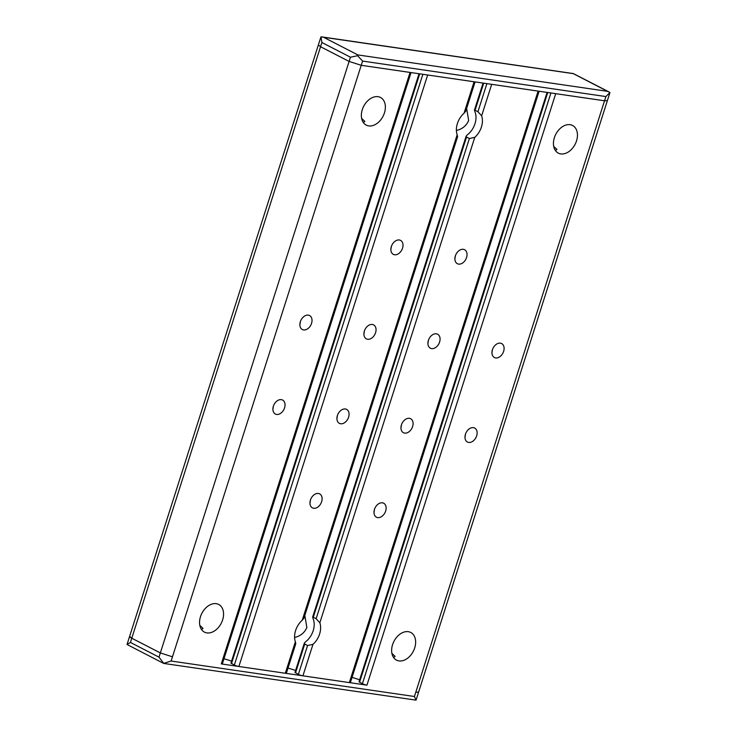 <?xml version="1.0" encoding="UTF-8"?>
<svg xmlns="http://www.w3.org/2000/svg" width="737" height="737" viewBox="0 0 737 737"><rect width="100%" height="100%" fill="white"/><g stroke="black" fill="none" stroke-linecap="round" stroke-linejoin="round"><path stroke-width="1.11" d="M491.947 352.912L492.445 349.66M555.403 150.551L556.923 149.436L553.69 146.35M464.983 437.41L465.48 434.157M454.886 259.083L455.383 255.831M427.921 343.58L428.418 340.328M400.956 428.077L401.453 424.825M390.859 249.742L391.356 246.49M363.894 334.239L364.391 330.987M336.929 418.745L337.426 415.493M503.629 351.365A7.867 5.509 -62.8 0 1 494.426 357.546A7.867 5.509 -62.8 0 1 492.417 349.734A7.867 5.509 -62.8 0 1 501.63 343.553A7.867 5.509 -62.8 0 1 503.629 351.365M476.655 435.862A7.867 5.509 -62.8 0 1 467.451 442.043A7.867 5.509 -62.8 0 1 465.452 434.231A7.867 5.509 -62.8 0 1 474.656 428.05A7.867 5.509 -62.8 0 1 476.655 435.862M576.518 140.914A15.56 10.889 -62.8 0 1 558.324 153.13A15.56 10.889 -62.8 0 1 554.371 137.69A15.56 10.889 -62.8 0 1 572.557 125.465A15.56 10.889 -62.8 0 1 576.518 140.914M393.604 657.542L395.124 656.437L391.891 653.341M414.71 647.906A15.56 10.889 -62.8 0 1 396.515 660.131A15.56 10.889 -62.8 0 1 392.563 644.682A15.56 10.889 -62.8 0 1 410.758 632.466A15.56 10.889 -62.8 0 1 414.71 647.906M466.567 257.526A7.867 5.509 -62.8 0 1 457.364 263.708A7.867 5.509 -62.8 0 1 455.365 255.896A7.867 5.509 -62.8 0 1 464.568 249.714A7.867 5.509 -62.8 0 1 466.567 257.526M439.602 342.032A7.867 5.509 -62.8 0 1 430.399 348.214A7.867 5.509 -62.8 0 1 428.39 340.393A7.867 5.509 -62.8 0 1 437.603 334.211A7.867 5.509 -62.8 0 1 439.602 342.032M412.628 426.53A7.867 5.509 -62.8 0 1 403.425 432.711A7.867 5.509 -62.8 0 1 401.425 424.899A7.867 5.509 -62.8 0 1 410.629 418.717A7.867 5.509 -62.8 0 1 412.628 426.53M373.991 512.574L374.479 509.322M385.663 511.027A7.867 5.509 -62.8 0 1 376.46 517.208A7.867 5.509 -62.8 0 1 374.46 509.396A7.867 5.509 -62.8 0 1 383.664 503.214A7.867 5.509 -62.8 0 1 385.663 511.027M474.748 111.342L475.079 110.255L477.935 111.729L481.639 115.81A16.868 11.801 -62.8 0 1 481.408 127.05A16.868 11.801 -62.8 0 1 474.766 137.349L469.386 138.528L466.53 137.064L466.116 136.198L467.203 134.963A16.868 11.801 117.2 0 0 474.978 123.742A16.868 11.801 117.2 0 0 474.748 111.342M483.067 83.078L474.407 110.209L475.079 110.255L483.721 83.17M312.939 618.343L313.28 617.247L316.136 618.721L319.84 622.802A16.868 11.801 -62.8 0 1 319.6 634.041A16.868 11.801 -62.8 0 1 312.967 644.35L307.578 645.52L304.722 644.055L304.317 643.198L305.404 641.955A16.868 11.801 117.2 0 0 313.179 630.734A16.868 11.801 117.2 0 0 312.939 618.343M466.116 136.198L312.608 617.21L313.28 617.247L466.53 137.064M294.551 637.477C300.429 636.132 304.538 632.797 306.868 627.491L304.814 615.413M456.36 130.486C462.228 129.132 466.337 125.806 468.668 120.49L466.622 108.422M402.54 248.194A7.867 5.509 -62.8 0 1 393.337 254.376A7.867 5.509 -62.8 0 1 391.338 246.563A7.867 5.509 -62.8 0 1 400.541 240.382A7.867 5.509 -62.8 0 1 402.54 248.194M375.575 332.691A7.867 5.509 -62.8 0 1 366.372 338.873A7.867 5.509 -62.8 0 1 364.364 331.06A7.867 5.509 -62.8 0 1 373.576 324.879A7.867 5.509 -62.8 0 1 375.575 332.691M348.601 417.188A7.867 5.509 -62.8 0 1 339.398 423.37A7.867 5.509 -62.8 0 1 337.399 415.557A7.867 5.509 -62.8 0 1 346.602 409.376A7.867 5.509 -62.8 0 1 348.601 417.188M309.964 503.242L310.452 499.99M321.636 501.694A7.867 5.509 -62.8 0 1 312.433 507.876A7.867 5.509 -62.8 0 1 310.434 500.054A7.867 5.509 -62.8 0 1 319.637 493.873A7.867 5.509 -62.8 0 1 321.636 501.694M299.867 324.906L300.364 321.654M363.323 122.535L364.843 121.43L361.609 118.335M272.902 409.404L273.399 406.151M311.548 323.359A7.867 5.509 -62.8 0 1 302.345 329.54A7.867 5.509 -62.8 0 1 300.337 321.719A7.867 5.509 -62.8 0 1 309.549 315.537A7.867 5.509 -62.8 0 1 311.548 323.359M284.574 407.856A7.867 5.509 -62.8 0 1 275.371 414.037A7.867 5.509 -62.8 0 1 273.372 406.225A7.867 5.509 -62.8 0 1 282.575 400.044A7.867 5.509 -62.8 0 1 284.574 407.856M384.438 112.908A15.56 10.889 -62.8 0 1 366.243 125.124A15.56 10.889 -62.8 0 1 362.291 109.675A15.56 10.889 -62.8 0 1 380.476 97.459A15.56 10.889 -62.8 0 1 384.438 112.908M201.523 629.536L203.043 628.421L199.81 625.335M222.629 619.9A15.56 10.889 -62.8 0 1 204.435 632.116A15.56 10.889 -62.8 0 1 200.482 616.676A15.56 10.889 -62.8 0 1 218.677 604.451A15.56 10.889 -62.8 0 1 222.629 619.9M547.094 92.411L359.002 681.789L362.401 683.706A3.372 0.562 17.7 0 0 366.943 685.161L221.284 663.917A3.372 0.562 17.7 0 0 222.353 663.844L411.053 72.576M352.046 677.395A56.224 9.378 -162.3 0 1 359.638 679.8M304.317 643.198L294.975 672.448L298.374 674.373A3.372 0.562 17.7 0 0 302.916 675.829L349.338 682.591A3.372 0.562 17.7 0 0 350.407 682.517L539.106 91.25M288.02 668.063A56.224 9.378 -162.3 0 1 295.611 670.458M419.04 73.737L230.948 663.116L234.348 665.032A3.372 0.562 17.7 0 0 238.889 666.488L285.311 673.259A3.372 0.562 17.7 0 0 286.38 673.176L295.786 643.705L295.362 641.78A16.868 11.801 -62.8 0 1 302.234 620.232L303.939 618.159L457.594 136.714L457.161 134.788A16.868 11.801 -62.8 0 1 464.034 113.24L465.747 111.158L475.079 81.908M223.993 658.721A56.224 9.378 -162.3 0 1 231.584 661.126M609.969 92.512L605.888 96.565L604.533 100.785L607.389 100.582L609.969 92.512L607.574 91.333L357.869 54.925L357.611 55.717L362.586 61.088L361.231 65.307L604.533 100.785L415.769 692.283L418.625 692.071L416.055 700.132L414.424 696.502L171.122 661.025L361.231 65.307L349.117 61.429L320.54 46.726L349.117 61.429L160.344 652.927L172.467 656.805M158.999 657.155L130.431 642.443L320.54 46.726L318.375 44.92L129.601 636.418A8.991 1.502 17.7 0 0 131.776 638.224L160.344 652.927L158.999 657.155L163.688 663.355L171.122 661.025M357.611 55.717L350.462 57.21L349.117 61.438M129.601 636.427L131.776 638.224L160.353 652.927M130.431 642.443L127.031 644.488L129.592 636.455M416.046 700.15L163.669 663.429L127.031 644.488M318.375 44.929L320.945 36.868L323.58 37.274L357.869 54.925M320.954 36.85L321.894 42.506L350.462 57.21M323.58 37.274L573.312 73.645L607.574 91.333M221.284 663.917L410.058 72.429M419.694 73.838L231.492 663.567M234.348 665.032L422.872 74.299M238.889 666.488L427.663 74.999M302.234 620.232L457.161 134.788M464.034 113.24L474.084 81.761M285.311 673.259L295.362 641.78M477.935 111.729L486.899 83.631M481.639 115.81L491.69 84.331M474.766 137.349L319.84 622.802M312.967 644.35L302.916 675.829M349.338 682.591L538.111 91.102M547.748 92.503L359.545 682.241M362.401 683.706L550.926 92.973M366.943 685.161L555.716 93.663M362.586 61.088L605.888 96.565M320.54 46.726L321.894 42.506M307.578 645.52L298.374 674.373M304.722 644.055L295.519 672.899M415.769 692.283L414.424 696.502M469.386 138.528L316.136 618.721M607.389 100.582L418.625 692.071M608.955 91.904L573.331 73.571L322.143 36.942"/></g></svg>
